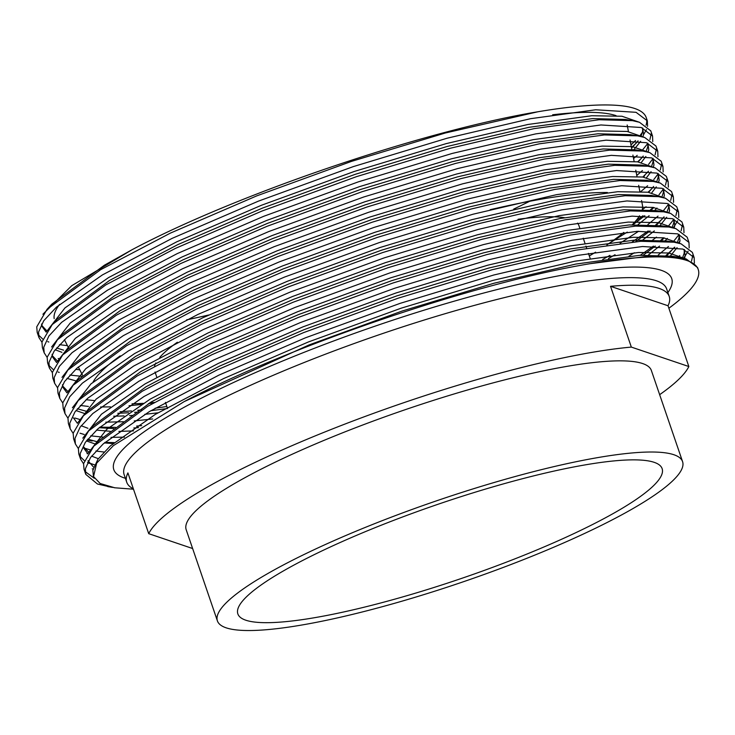 <?xml version="1.0" encoding="UTF-8"?>
<svg xmlns="http://www.w3.org/2000/svg" width="735" height="735" viewBox="0 0 735 735"><rect width="100%" height="100%" fill="white"/><g stroke="black" fill="none" stroke-linecap="round" stroke-linejoin="round"><path stroke-width="1.1" d="M226.132 627.819A245.839 42.621 -18.9 0 1 217.413 620.91A245.839 42.621 -18.9 0 1 410.562 509.998A245.839 42.621 -18.9 0 1 673.857 454.726A245.839 42.621 -18.9 0 1 682.576 461.644A245.839 42.621 -18.9 0 1 489.427 572.556A245.839 42.621 -18.9 0 1 226.132 627.819M217.413 620.91L186.194 529.742A245.839 42.621 -18.9 0 1 379.343 418.831A245.839 42.621 -18.9 0 1 642.647 363.559A245.839 42.621 -18.9 0 1 651.366 370.477L682.576 461.644M577.471 223.109A224.23 38.881 -18.9 0 1 578.895 225.526L579.759 228.043M654.178 462.333A224.23 38.881 -18.9 0 1 662.134 468.645A224.23 38.881 -18.9 0 1 485.964 569.8A224.23 38.881 -18.9 0 1 245.812 620.211A224.23 38.881 -18.9 0 1 237.855 613.909A224.23 38.881 -18.9 0 1 414.025 512.745A224.23 38.881 -18.9 0 1 654.178 462.333M627.175 125.005A302.508 52.451 -18.9 0 1 627.277 125.455L628.453 131.629M529.714 201.271A302.508 52.451 -18.9 0 1 513.71 209.089M208.676 315.012A302.508 52.451 -18.9 0 1 186.635 319.854M641.554 200.499L642.436 205.093A291.042 50.467 -18.9 0 1 642.317 209.374M639.542 215.796A291.042 50.467 -18.9 0 1 632.229 224.772M623.785 232.425A291.042 50.467 -18.9 0 1 606.862 244.911M595.58 252.169A291.042 50.467 -18.9 0 1 589.314 255.964M154.322 402.422A291.042 50.467 -18.9 0 1 149.738 402.844M143.279 403.322A291.042 50.467 -18.9 0 1 132.061 403.8M659.056 288.396A286.705 49.714 161.1 0 0 610.528 286.31L668.032 305.76A286.705 49.714 161.1 0 0 669.227 296.462A286.705 49.714 161.1 0 0 659.056 288.396M610.528 286.31L631.337 347.095A286.705 49.714 -18.9 0 0 343.465 424.637A286.705 49.714 -18.9 0 0 148.718 533.674L127.908 472.899A286.705 49.714 161.1 0 0 126.723 482.197A286.705 49.714 161.1 0 0 133.357 488.821M647.563 126.356L647.342 120.852L636.078 112.317L595.736 109.772L530.587 118.684L447.027 138.244L353.278 166.615L258.527 201.096L172.073 238.388L102.422 274.908L56.393 307.166L43.714 320.782L38.542 332.064L38.983 337.631L41.932 342.198M537.946 111.757C423.599 130.674 236.881 193.966 132.144 249.67L104.361 265.234L51.9 304.06L47.04 309.334L100.631 269.69L170.29 233.16L256.736 195.877L351.486 161.388L445.245 133.017L537.946 111.757A322.885 55.989 -18.9 0 1 634.774 108.514A322.885 55.989 -18.9 0 1 646.23 117.6L647.342 120.852M47.04 309.334L36.75 326.845L37.191 332.413L38.983 337.631M38.431 334.903L42.685 339.019M47.757 341.628L48.832 342.032M698.25 269.543L697.579 267.577L686.306 259.032L679.278 257.406L645.964 256.497L589.975 263.709A322.885 55.989 -18.9 0 1 686.793 260.466A322.885 55.989 -18.9 0 1 698.25 269.543A322.885 55.989 -18.9 0 1 668.878 308.231M694.382 263.102L694.162 257.608L682.898 249.064L642.555 246.519L577.407 255.431L493.846 274.991L400.097 303.362L305.347 337.852L218.901 375.135L149.242 411.664L103.212 443.912L90.534 457.537L85.361 468.82L85.802 474.378L97.443 484.007L110.599 487.029M694.162 257.608L692.379 252.39L681.106 243.845L674.078 242.21L640.764 241.3L575.615 250.212L492.064 269.773L398.306 298.144L303.555 332.624L217.11 369.916L147.45 406.437L93.869 446.09L83.569 463.592L84.01 469.16L85.802 474.387M85.251 471.659L94.319 478.274M689.182 247.915L688.961 242.421L677.698 233.868L637.355 231.332L572.207 240.235L488.646 259.795L394.897 288.175L300.146 322.656L213.692 359.948L144.042 396.468L98.012 428.725L85.333 442.341L80.161 453.624L80.602 459.182L83.551 463.757M688.961 242.412L687.17 237.194L675.906 228.649L668.878 227.014L635.564 226.104L570.415 235.016L486.864 254.576L393.106 282.947L298.355 317.428L211.91 354.72L142.25 391.24L88.659 430.894L78.369 448.405L78.81 453.964L80.602 459.191M80.041 456.463L84.305 460.579M87.548 462.388L94.585 464.869M683.982 232.719L683.761 227.225L672.488 218.672L632.146 216.136L566.997 225.039L483.446 244.599L389.697 272.979L294.937 307.46L208.492 344.752L138.832 381.272L92.812 413.529L80.133 427.145L74.952 438.427L75.393 443.986L78.351 448.561M683.761 227.216L681.97 221.998L670.706 213.453L663.668 211.818L630.364 210.908L565.215 219.82L481.655 239.38L387.905 267.751L293.155 302.232L206.7 339.524L137.05 376.054L83.459 415.698L73.169 433.209L73.61 438.767M678.772 217.523L678.561 212.029L667.288 203.485L626.946 200.94L561.797 209.852L478.246 229.412L384.488 257.783L289.737 292.264L203.292 329.556L133.632 366.076L87.612 398.333L74.924 411.949L69.751 423.231L70.192 428.799L73.142 433.365M678.552 212.029L676.77 206.801L665.497 198.257L658.468 196.631L625.154 195.712L560.006 204.624L476.455 224.184L382.705 252.555L287.955 287.045L201.5 324.328L131.841 360.857L78.259 400.502L67.96 418.013L68.401 423.571L70.192 428.799M673.572 202.327L673.352 196.833L662.088 188.289L621.746 185.744L556.597 194.656L473.046 214.216L379.288 242.587L284.537 277.067L198.092 314.36L128.432 350.88L82.412 383.137L69.724 396.762L64.551 408.044L64.992 413.603L67.942 418.169M673.352 196.833L671.569 191.605L660.296 183.061L653.268 181.435L619.954 180.525L554.806 189.428L471.254 208.988L377.496 237.368L282.745 271.849L196.3 309.141L126.641 345.661L73.059 385.305L62.76 402.817L63.201 408.375L64.992 413.603M668.372 187.131L668.152 181.637L656.888 173.093L616.546 170.548L551.397 179.459L467.837 199.02L374.087 227.391L279.337 261.871L192.882 299.163L123.232 335.693L77.203 367.941L64.524 381.566L59.351 392.848L59.792 398.407L62.741 402.973M668.152 181.637L666.36 176.409L655.096 167.865L648.068 166.239L614.754 165.329L549.605 174.232L466.054 193.792L372.296 222.172L277.545 256.653L191.1 293.945L121.44 330.465L67.85 370.109L57.56 387.621L58.001 393.179L59.792 398.416M663.172 171.935L662.952 166.441L651.679 157.896L611.336 155.351L546.188 164.263L462.637 183.823L368.887 212.195L274.137 246.684L187.682 283.967L118.023 320.497L72.002 352.745L59.324 366.37L54.142 377.652L54.583 383.211L57.541 387.777M661.16 161.222L649.896 152.678L642.859 151.042L609.554 150.133L544.405 159.045L460.845 178.605L367.096 206.976L272.345 241.457L185.9 278.749L116.24 315.269L62.65 354.922L52.36 372.424L52.801 377.992L54.592 383.22M657.963 156.748L657.751 151.254L646.478 142.7L606.136 140.165L540.988 149.067L457.436 168.627L363.678 197.008L268.927 231.488L182.482 268.78L112.822 305.301L66.802 337.558L54.114 351.174L48.942 362.456L49.383 368.014L52.332 372.581M657.751 151.245L655.96 146.026L644.687 137.482L637.658 135.846L604.354 134.937L539.196 143.849L455.645 163.409L361.896 191.78L267.145 226.261L180.691 263.553L111.04 300.073L57.449 339.726L47.15 357.238L47.6 362.796L49.383 368.024M48.832 365.295L53.085 369.411M58.166 372.011L59.232 372.424M652.763 141.552L652.542 136.058L641.278 127.504L600.936 124.968L535.787 133.871L452.236 153.431L358.478 181.811L263.727 216.292L177.282 253.584L107.622 290.104L61.602 322.362L48.914 335.978L43.742 347.26L44.183 352.818L47.132 357.394M652.542 136.049L650.76 130.83L639.487 122.286L632.458 120.65L599.144 119.741L533.996 128.653L450.445 148.213L356.686 176.584L261.936 211.064L175.49 248.356L105.831 284.877L52.249 324.53L41.95 342.041L42.391 347.6L44.183 352.828M92.233 468.811L93.455 469.233M691.506 261.173L692.866 255.137M87.033 453.614L87.695 453.853M683.651 258.297L688.098 251.205M85.251 448.396L90.524 449.967M95.899 451.042L104.012 452.025M678.23 257.232L679.792 255.532M87.107 439.999L92.123 441.009M104.986 442.36L114.182 442.617M666.029 255.431L674.813 247.263M678.442 243.101L679.903 241.163M80.041 433.2L84.176 434.486M90.699 435.846L103.194 437.141M111.003 437.38L124.463 437.123M658.294 254.962L668.446 246.528M673.03 242.045L679.112 234.456M681.106 230.781L682.457 224.745M99.785 427.164L115.514 427.347M136.609 426.107L141.671 425.629M640.295 255.284L653.415 246.106M660.829 240.235L663.641 237.809M673.242 227.905L677.688 220.812M74.841 418.004L80.115 419.575M105.803 422.184L123.416 421.715M134.239 420.935L152.659 418.959M628.949 256.157L634.342 252.766M651.623 240.878L656.465 237.12M667.83 226.839L673.967 219.168M675.906 215.594L677.257 209.548M120.007 411.747L131.4 410.911M137.666 410.314L141.745 409.873M155.122 408.219L166.845 406.51M602.709 259.418L609.931 255.394M632.293 241.925L648.206 230.909M655.629 225.039L662.52 218.8M80.29 405.463L88.402 406.446M100.603 406.988L110.47 406.878M129.038 405.738L141.396 404.489M148.415 403.644L153.339 402.991M620.11 243.175L638.669 231.249M647.884 224.579L658.036 216.136M662.621 211.652L668.685 204.1M670.697 200.398L672.056 194.362M635.738 220.95L643.006 215.713M650.429 209.843L653.231 207.426M642.684 209.383L646.065 206.728M658.983 194.757L663.484 188.904M665.497 185.202L666.847 179.165M648.031 192.23L652.12 188.417M69.889 375.07L81.548 376.311M640.865 191.541L647.636 185.753M653.783 179.56L658.284 173.708M660.296 170.005L661.647 163.969M642.831 177.034L648.463 171.237M58.166 358.505L59.305 358.799M636.786 175.435L642.436 170.557M648.582 164.364L653.103 158.484M655.096 154.809L656.447 148.773M637.631 161.838L641.71 158.025M59.48 344.678L67.445 345.652M633.579 158.576L637.227 155.361M641.82 150.868L647.884 143.325M649.887 139.613L651.247 133.577M54.169 318.623A302.508 52.451 -18.9 0 1 59.608 304.373M552.637 114.789A302.508 52.451 -18.9 0 1 616.086 115.652M132.144 249.67L71.773 285.667L42.915 314.222M41.932 325.623L46.718 330.722M646.644 119.318A322.885 55.989 -18.9 0 1 646.037 125.226M642.445 132.236A322.885 55.989 -18.9 0 1 640.461 134.937M635.518 140.514A322.885 55.989 -18.9 0 1 630.97 144.878M133.494 489.216L114.77 487.783L100.153 483.501L93.547 476.583L96.653 463.142L113.41 445.612L184.163 401.613C288.726 346.01 475.453 282.653 589.975 263.709M631.466 147.487L636.51 142.829M643.483 134.808L646.478 129.645M148.718 533.674L192.634 548.53M631.337 347.095L688.842 366.535A286.705 49.714 -18.9 0 1 659.644 394.677M668.032 305.76L688.842 366.535M93.079 382.081A291.042 50.467 -18.9 0 1 120.228 355.859M490.217 209.686A291.042 50.467 -18.9 0 1 607.413 192.506M154.589 366.021A224.23 38.881 -18.9 0 1 155.838 362.943M159.725 357.412A224.23 38.881 -18.9 0 1 177.346 342.244M518.065 219.287A224.23 38.881 -18.9 0 1 564.407 217.679M631.595 148.158L638.053 140.854M641.352 135.378L642.583 131.574L642.666 128.028M639.174 122.185L621.975 116.249L591.758 115.735L527.95 124.472L446.117 143.647L354.288 171.457L261.485 205.249L176.813 241.787L108.587 277.573L64.965 307.91L46.397 331.816M56.577 347.986L63.605 350.163M638.21 161.921L643.254 156.05M646.028 151.658L647.783 146.77L647.866 143.224M644.375 137.381L627.175 131.446L596.958 130.922L533.151 139.668L451.318 158.843L359.488 186.653L266.686 220.445L182.014 256.984L113.787 292.769L70.165 323.097L51.597 347.012M52.258 355.63L57.211 360.839M643.419 177.117L644.668 175.794M651.761 165.77L652.992 161.966L653.066 158.42M649.584 152.577L632.376 146.642L602.158 146.118L538.351 154.864L456.518 174.039L364.689 201.84L271.886 235.632L187.214 272.18L118.996 307.965L75.365 338.293L56.797 362.208M66.977 378.378L76.881 381.153M648.619 192.313L653.663 186.433M656.961 180.966L658.192 177.163L658.266 173.616M654.784 167.773L637.576 161.829L607.367 161.314L543.551 170.061L461.718 189.235L369.898 217.036L277.095 250.828L192.423 287.376L124.197 323.161L80.574 353.489L61.997 377.395M62.659 386.022L67.62 391.231M632.89 224.745L644.843 215.695M650.686 210.587L653.819 207.509M662.162 196.162L663.393 192.359L663.475 188.803M659.984 182.969L642.785 177.025L612.567 176.51L548.76 185.248L466.918 204.422L375.098 232.232L282.295 266.024L197.623 302.563L129.397 338.357L85.774 368.685L67.207 392.591M77.386 408.77L87.29 411.545M117.784 413.29L128.616 412.776M134.523 412.344L138.253 412.032M150.84 410.718L167.525 408.495M608.415 258.591L615.039 254.723M635.637 241.65L650.052 230.891M656.575 225.13L664.063 216.825M666.838 212.433L668.593 207.555L668.675 203.999M665.184 198.165L647.985 192.221L617.767 191.706L553.96 200.444L472.127 219.618L380.298 247.429L287.495 281.22L202.823 317.759L134.597 353.553L90.975 383.881L72.407 407.787M99.142 427.724L113.879 428.56M133.825 427.972L138.492 427.641M643.3 255.137L655.253 246.078M661.087 240.97L664.229 237.892M672.038 227.629L673.802 222.751L673.866 219.131L674.776 225.599L674.068 228.116M670.393 213.352L653.185 207.417L622.968 206.902L559.16 215.64L477.327 234.814L385.498 262.625L292.695 296.416L208.023 332.955L139.806 368.75L96.175 399.077L77.607 422.983M87.787 439.153L97.893 441.974M104.352 442.911L113.025 443.582M666.976 255.523L674.473 247.217M677.247 242.826L679.002 237.938L679.076 234.391M675.594 228.548L658.385 222.613L628.177 222.089L564.361 230.836L482.528 250.01L390.698 277.821L297.895 311.612L213.233 348.151L145.006 383.936L101.384 414.264L82.807 438.179M83.468 446.797L88.797 452.245M682.447 258.022L684.202 253.134L684.267 249.523M680.794 243.744L663.586 237.809L633.377 237.286L569.57 246.032L487.728 265.206L395.908 293.008L303.105 326.799L218.433 363.347L150.206 399.133L106.584 429.46L88.007 453.376M88.255 461.075L93.63 467.203M685.994 258.94L668.795 252.996L638.577 252.482L574.77 261.228L492.937 280.402L401.108 308.204L308.305 341.995L223.633 378.543L155.407 414.329L110.333 445.934L97.911 459.283L92.849 470.345L93.437 476.207M51.9 304.06L49.622 306.642M41.684 323.896L42.235 326.707L46.186 332.128M633.983 149.572L640.672 141.285M643.051 136.388L643.557 134.431L642.62 127.954M632.458 120.65L625.384 119.465L592.732 118.583L528.924 127.32L447.091 146.495L355.262 174.305L262.459 208.097L177.787 244.636L109.561 280.43L57.109 319.256L54.831 321.838M55.171 349.75L61.933 352.331M641.352 162.435L645.872 156.481M648.059 152.145L648.766 149.618L647.82 143.15M637.658 135.846L630.593 134.661L597.932 133.779L534.125 142.517L452.291 161.691L360.462 189.501L267.659 223.293L182.987 259.832L114.77 295.617L62.31 334.453L57.449 339.726M52.093 354.279L52.644 357.091L56.586 362.52M75.687 369.319L79.784 369.843M646.552 177.631L651.081 171.678M653.452 166.781L653.966 164.815L653.029 158.347M642.859 151.042L635.793 149.857L603.141 148.966L539.325 157.713L457.492 176.887L365.662 204.697L272.86 238.48L188.197 275.028L119.97 310.813L67.51 349.649L62.65 354.922M651.752 192.827L656.282 186.874M658.661 181.968L659.166 180.011L658.229 173.543M648.068 166.239L640.993 165.053L608.341 164.162L544.534 172.909L462.692 192.083L370.872 219.884L278.069 253.676L193.397 290.224L125.171 326.009L72.71 364.836L67.85 370.109M62.493 384.671L63.045 387.483L66.995 392.903M86.096 399.711L94.438 400.612M609.159 243.358L627.267 232.095M638.081 224.561L649.143 215.713M654.793 210.357L656.961 208.023M663.861 197.164L664.366 195.207L663.429 188.739M653.268 181.435L646.194 180.24L613.541 179.358L549.734 188.096L467.901 207.279L376.072 235.081L283.269 268.872L198.597 305.411L130.371 341.205L77.919 380.032L73.059 385.305M75.981 410.534L85.251 413.759M113.668 416.231L124.04 415.937M129.599 415.624L132.934 415.394M144.777 414.338L157.997 412.804M641.196 241.273L654.343 230.909M660.002 225.544L666.682 217.266M668.868 212.92L669.567 210.403L668.63 203.926M658.468 196.631L651.394 195.436L618.741 194.554L554.934 203.292L473.101 222.466L381.272 250.277L288.469 284.068L203.797 320.607L135.58 356.401L83.119 395.228L78.259 400.502M73.454 417.875L77.395 423.296M81.181 425.73L87.943 428.303M96.496 430.094L110.305 431.298M118.868 431.417L133.485 430.903M648.481 254.953L659.543 246.106M665.203 240.74L667.362 238.416M663.668 211.818L656.603 210.633L623.942 209.751L560.134 218.488L478.301 237.662L386.472 265.473L293.669 299.264L209.006 335.803L140.78 371.598L88.319 410.424L86.041 413.006M86.381 440.917L95.697 444.16M670.403 255.936L677.091 247.649M679.269 243.313L679.976 240.786L679.039 234.318M668.878 227.014L661.803 225.829L629.151 224.947L565.344 233.684L483.501 252.858L391.681 280.669L298.879 314.461L214.207 350.999L145.98 386.785L93.52 425.62L88.659 430.894M83.854 448.258L87.805 453.688M91.59 456.113L98.343 458.695M684.469 258.509L685.176 255.982L684.239 249.514M674.078 242.21L667.003 241.025L634.351 240.134L570.544 248.88L488.711 268.054L396.882 295.865L304.079 329.647L219.407 366.195L151.18 401.981L98.72 440.816L96.45 443.398M679.278 257.406L672.203 256.221L639.551 255.33L575.744 264.076L493.911 283.251L402.082 311.052L309.279 344.844L184.163 401.613M126.723 482.197L124.123 474.599A286.705 49.714 -18.9 0 1 349.382 345.257A286.705 49.714 -18.9 0 1 656.456 280.798A286.705 49.714 -18.9 0 1 666.617 288.864L669.227 296.462M125.382 478.301A294.864 51.128 -18.9 0 1 124.261 477.943A294.864 51.128 -18.9 0 1 315.306 347.94A294.864 51.128 -18.9 0 1 661.279 270.324A294.864 51.128 -18.9 0 1 667.885 292.558M590.159 258.435L588.441 253.4M586.649 248.173L585.933 246.087M584.959 243.239L583.241 238.204M639.836 191.477L638.669 185.321M636.979 176.437L635.784 170.189M634.121 161.434L632.909 155.085M631.815 149.297L630.042 140.018M75.402 443.995L73.61 438.777M662.952 166.441L661.16 161.213M82.577 375.319L78.314 366.967M68.787 348.289L64.423 339.735M167.194 407.512L165.43 402.385M156.785 377.128L155.03 371.993M41.528 324.631L42.235 326.707M663.604 188.794L664.082 190.19M684.414 249.578L684.891 250.966M88.081 460.606L89.054 463.454M93.281 475.802L93.547 476.583M107.733 486.598L112.584 487.406M113.87 487.627L114.77 487.783M57.109 319.256L52.249 324.53M88.319 410.424L83.459 415.698M98.72 440.816L93.869 446.09"/></g></svg>
